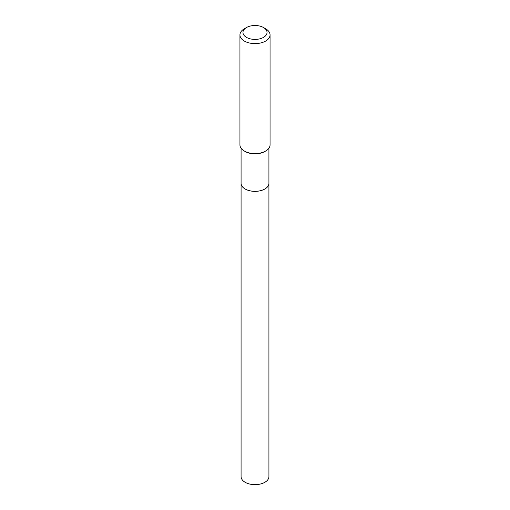 <?xml version="1.0" encoding="UTF-8"?>
<svg xmlns="http://www.w3.org/2000/svg" width="510" height="510" viewBox="0 0 510 510"><rect width="100%" height="100%" fill="white"/><g stroke="black" fill="none" stroke-linecap="round" stroke-linejoin="round"><path stroke-width="0.76" d="M241.077 476.614A13.923 8.039 0 0 0 249.67 484.041A13.923 8.039 0 0 0 264.843 482.301A13.923 8.039 0 0 0 268.923 476.614L268.923 183.326A13.923 8.039 0 0 0 268.923 183.307A13.923 8.039 0 0 1 264.843 189.012A13.923 8.039 0 0 1 249.67 190.753A13.923 8.039 0 0 1 241.077 183.326A13.923 8.039 0 0 0 241.077 183.326L241.077 476.614M241.077 148.193L241.077 183.288A13.923 8.039 0 0 0 245.157 188.974L245.189 188.993A13.878 8.013 0 0 0 264.811 188.993A13.878 8.013 0 0 0 264.83 188.98L264.843 188.974A13.923 8.039 0 0 0 268.923 183.288L268.923 148.193M245.189 188.993L245.157 188.974A13.923 8.039 0 0 0 264.843 188.974M246.483 37.37A12.042 6.955 0 0 0 263.517 37.37A12.042 6.955 0 0 0 263.517 27.54A12.042 6.955 0 0 0 263.517 27.534L265.646 28.764A15.058 8.695 0 0 1 270.058 34.909A15.058 8.695 0 0 1 260.763 42.942A15.058 8.695 0 0 1 244.354 41.061A15.058 8.695 0 0 1 239.942 34.909A15.058 8.695 0 0 1 244.354 28.764L246.483 27.54A12.042 6.955 0 0 0 246.483 37.37M265.646 151.03L264.843 151.489A13.923 8.039 0 0 1 245.157 151.489L244.354 151.03A15.058 8.695 0 0 0 265.646 151.03A15.058 8.695 0 0 0 270.058 144.885L270.058 34.909M239.942 34.909L239.942 144.885A15.058 8.695 0 0 0 244.354 151.03L245.157 151.489M265.646 28.764L263.517 27.54A12.042 6.955 0 0 0 246.483 27.54"/></g></svg>
